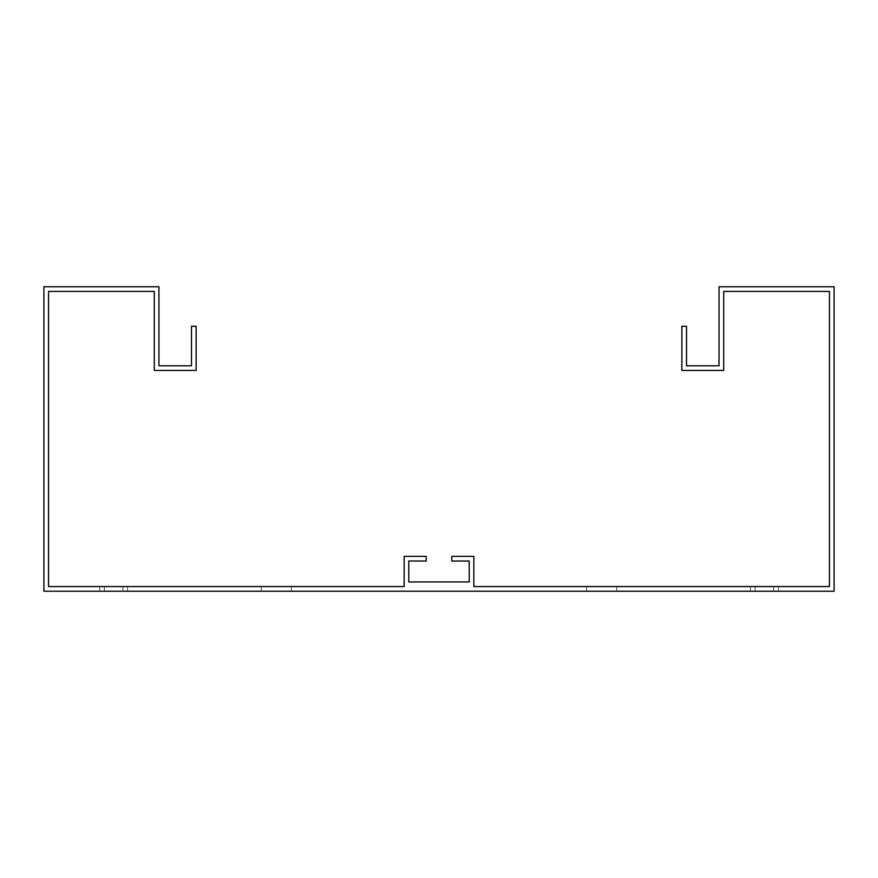 <?xml version="1.0" encoding="UTF-8"?>
<svg xmlns="http://www.w3.org/2000/svg" width="878" height="878" viewBox="0 0 878 878"><rect width="100%" height="100%" fill="white"/><g stroke="black" fill="none" stroke-linecap="round" stroke-linejoin="round"><path stroke-width="0.66" stroke-dasharray="4.39 3.29" d="M829.447 586.581L473.857 586.581L473.857 556.367L451.786 556.367L451.786 561.02L469.214 561.02L469.214 581.938L408.786 581.938L408.786 561.02L426.214 561.02L426.214 556.367L404.143 556.367L404.143 586.581L48.553 586.581L48.553 291.419L154.298 291.419L154.298 370.439L196.134 370.439L196.134 326.276L191.481 326.276L191.481 365.786L158.94 365.786L158.94 286.766L43.9 286.766L43.9 591.234L834.1 591.234L834.1 286.766L719.06 286.766L719.06 365.786L686.519 365.786L686.519 326.276L681.866 326.276L681.866 370.439L723.702 370.439L723.702 291.419L829.447 291.419L829.447 586.581M127.573 586.581L99.675 586.581L127.573 586.581L99.675 586.581L127.573 586.581L99.675 586.581L127.573 586.581L99.675 586.581L127.573 586.581L99.675 586.581L127.573 586.581L99.675 586.581L127.573 586.581L99.675 586.581L127.573 586.581L99.675 586.581L127.573 586.581L99.675 586.581L127.573 586.581L99.675 586.581L127.573 586.581L99.675 586.581L127.573 586.581L99.675 586.581L127.573 586.581L99.675 586.581L127.573 586.581L99.675 586.581L127.573 586.581L99.675 586.581L127.573 586.581L99.675 586.581L127.573 586.581L99.675 586.581L127.573 586.581L99.675 586.581L127.573 586.581L99.675 586.581L127.573 586.581L99.675 586.581L127.573 586.581L99.675 586.581L127.573 586.581L99.675 586.581L127.573 586.581L99.675 586.581L127.573 586.581L99.675 586.581L127.573 586.581L99.675 586.581L127.573 586.581L99.675 586.581L127.573 586.581L99.675 586.581L127.573 586.581L99.675 586.581L127.573 586.581L99.675 586.581L127.573 586.581L99.675 586.581L127.573 586.581L99.675 586.581L127.573 586.581L99.675 586.581L127.573 586.581L99.675 586.581L127.573 586.581L99.675 586.581L127.573 586.581L99.675 586.581L127.573 586.581L99.675 586.581L127.573 586.581L99.675 586.581L127.573 586.581L99.675 586.581L127.573 586.581L99.675 586.581L127.573 586.581L127.573 591.234L99.675 591.234L127.573 591.234L99.675 591.234L127.573 591.234L99.675 591.234L127.573 591.234L99.675 591.234L127.573 591.234L99.675 591.234L127.573 591.234L99.675 591.234L127.573 591.234L99.675 591.234L127.573 591.234L99.675 591.234L127.573 591.234L99.675 591.234L127.573 591.234L99.675 591.234L127.573 591.234L99.675 591.234L127.573 591.234L99.675 591.234L127.573 591.234L99.675 591.234L127.573 591.234L99.675 591.234L127.573 591.234L99.675 591.234L127.573 591.234L99.675 591.234L127.573 591.234L99.675 591.234L127.573 591.234L99.675 591.234L127.573 591.234L99.675 591.234L127.573 591.234L99.675 591.234L127.573 591.234L99.675 591.234L127.573 591.234L99.675 591.234L127.573 591.234L99.675 591.234L127.573 591.234L99.675 591.234L127.573 591.234L99.675 591.234L127.573 591.234L99.675 591.234L127.573 591.234L99.675 591.234L127.573 591.234L99.675 591.234L127.573 591.234L99.675 591.234L127.573 591.234L99.675 591.234L127.573 591.234L99.675 591.234L127.573 591.234L99.675 591.234L127.573 591.234L99.675 591.234L127.573 591.234L99.675 591.234L127.573 591.234L99.675 591.234L127.573 591.234L99.675 591.234L127.573 591.234L99.675 591.234L127.573 591.234L99.675 591.234L127.573 591.234L99.675 591.234L127.573 591.234L99.675 591.234L127.573 591.234L127.573 586.581M104.328 586.581L122.92 586.581L99.675 586.581L104.328 586.581L104.328 591.234L104.328 586.581M261.205 586.581L291.419 586.581L261.205 586.581L291.419 586.581L261.205 586.581L291.419 586.581L261.205 586.581L291.419 586.581L261.205 586.581L291.419 586.581L261.205 586.581L291.419 586.581L261.205 586.581L291.419 586.581L261.205 586.581L291.419 586.581L261.205 586.581L261.205 591.234L291.419 591.234L261.205 591.234L291.419 591.234L261.205 591.234L291.419 591.234L261.205 591.234L291.419 591.234L261.205 591.234L291.419 591.234L261.205 591.234L291.419 591.234L261.205 591.234L291.419 591.234L261.205 591.234L291.419 591.234L261.205 591.234L261.205 586.581M778.325 586.581L750.427 586.581L778.325 586.581L750.427 586.581L778.325 586.581L750.427 586.581L778.325 586.581L750.427 586.581L778.325 586.581L750.427 586.581L778.325 586.581L750.427 586.581L778.325 586.581L750.427 586.581L778.325 586.581L750.427 586.581L778.325 586.581L750.427 586.581L778.325 586.581L750.427 586.581L778.325 586.581L750.427 586.581L778.325 586.581L750.427 586.581L778.325 586.581L750.427 586.581L778.325 586.581L750.427 586.581L778.325 586.581L750.427 586.581L778.325 586.581L750.427 586.581L778.325 586.581L750.427 586.581L778.325 586.581L750.427 586.581L778.325 586.581L750.427 586.581L778.325 586.581L750.427 586.581L778.325 586.581L750.427 586.581L778.325 586.581L750.427 586.581L778.325 586.581L750.427 586.581L778.325 586.581L750.427 586.581L778.325 586.581L750.427 586.581L778.325 586.581L750.427 586.581L778.325 586.581L750.427 586.581L778.325 586.581L750.427 586.581L778.325 586.581L750.427 586.581L778.325 586.581L750.427 586.581L778.325 586.581L750.427 586.581L778.325 586.581L750.427 586.581L778.325 586.581L750.427 586.581L778.325 586.581L750.427 586.581L778.325 586.581L750.427 586.581L778.325 586.581L750.427 586.581L778.325 586.581L750.427 586.581L778.325 586.581L750.427 586.581L778.325 586.581L750.427 586.581L778.325 586.581L778.325 591.234L750.427 591.234L778.325 591.234L750.427 591.234L778.325 591.234L750.427 591.234L778.325 591.234L750.427 591.234L778.325 591.234L750.427 591.234L778.325 591.234L750.427 591.234L778.325 591.234L750.427 591.234L778.325 591.234L750.427 591.234L778.325 591.234L750.427 591.234L778.325 591.234L750.427 591.234L778.325 591.234L750.427 591.234L778.325 591.234L750.427 591.234L778.325 591.234L750.427 591.234L778.325 591.234L750.427 591.234L778.325 591.234L750.427 591.234L778.325 591.234L750.427 591.234L778.325 591.234L750.427 591.234L778.325 591.234L750.427 591.234L778.325 591.234L750.427 591.234L778.325 591.234L750.427 591.234L778.325 591.234L750.427 591.234L778.325 591.234L750.427 591.234L778.325 591.234L750.427 591.234L778.325 591.234L750.427 591.234L778.325 591.234L750.427 591.234L778.325 591.234L750.427 591.234L778.325 591.234L750.427 591.234L778.325 591.234L750.427 591.234L778.325 591.234L750.427 591.234L778.325 591.234L750.427 591.234L778.325 591.234L750.427 591.234L778.325 591.234L750.427 591.234L778.325 591.234L750.427 591.234L778.325 591.234L750.427 591.234L778.325 591.234L750.427 591.234L778.325 591.234L750.427 591.234L778.325 591.234L750.427 591.234L778.325 591.234L750.427 591.234L778.325 591.234L750.427 591.234L778.325 591.234L750.427 591.234L778.325 591.234L778.325 586.581M755.08 586.581L773.672 586.581L750.427 586.581L755.08 586.581L755.08 591.234L755.08 586.581M586.581 586.581L616.795 586.581L586.581 586.581L616.795 586.581L586.581 586.581L616.795 586.581L586.581 586.581L616.795 586.581L586.581 586.581L616.795 586.581L586.581 586.581L616.795 586.581L586.581 586.581L616.795 586.581L586.581 586.581L616.795 586.581L586.581 586.581L586.581 591.234L616.795 591.234L586.581 591.234L616.795 591.234L586.581 591.234L616.795 591.234L586.581 591.234L616.795 591.234L586.581 591.234L616.795 591.234L586.581 591.234L616.795 591.234L586.581 591.234L616.795 591.234L586.581 591.234L616.795 591.234L586.581 591.234L586.581 586.581M122.92 586.581L122.92 591.234L122.92 586.581M99.675 586.581L99.675 591.234L99.675 586.581M773.672 586.581L773.672 591.234L773.672 586.581M750.427 586.581L750.427 591.234L750.427 586.581M291.419 591.234L291.419 586.581L291.419 591.234M616.795 591.234L616.795 586.581L616.795 591.234"/><path stroke-width="1.32" d="M404.143 586.581L48.553 586.581L48.553 291.419L154.298 291.419L154.298 370.439L196.134 370.439L196.134 326.276L191.481 326.276L191.481 365.786L158.94 365.786L158.94 286.766L43.9 286.766L43.9 591.234L834.1 591.234L834.1 286.766L719.06 286.766L719.06 365.786L686.519 365.786L686.519 326.276L681.866 326.276L681.866 370.439L723.702 370.439L723.702 291.419L829.447 291.419L829.447 586.581L473.857 586.581L473.857 556.367L451.786 556.367L451.786 561.02L469.214 561.02L469.214 581.938L408.786 581.938L408.786 561.02L426.214 561.02L426.214 556.367L404.143 556.367L404.143 586.581"/></g></svg>
